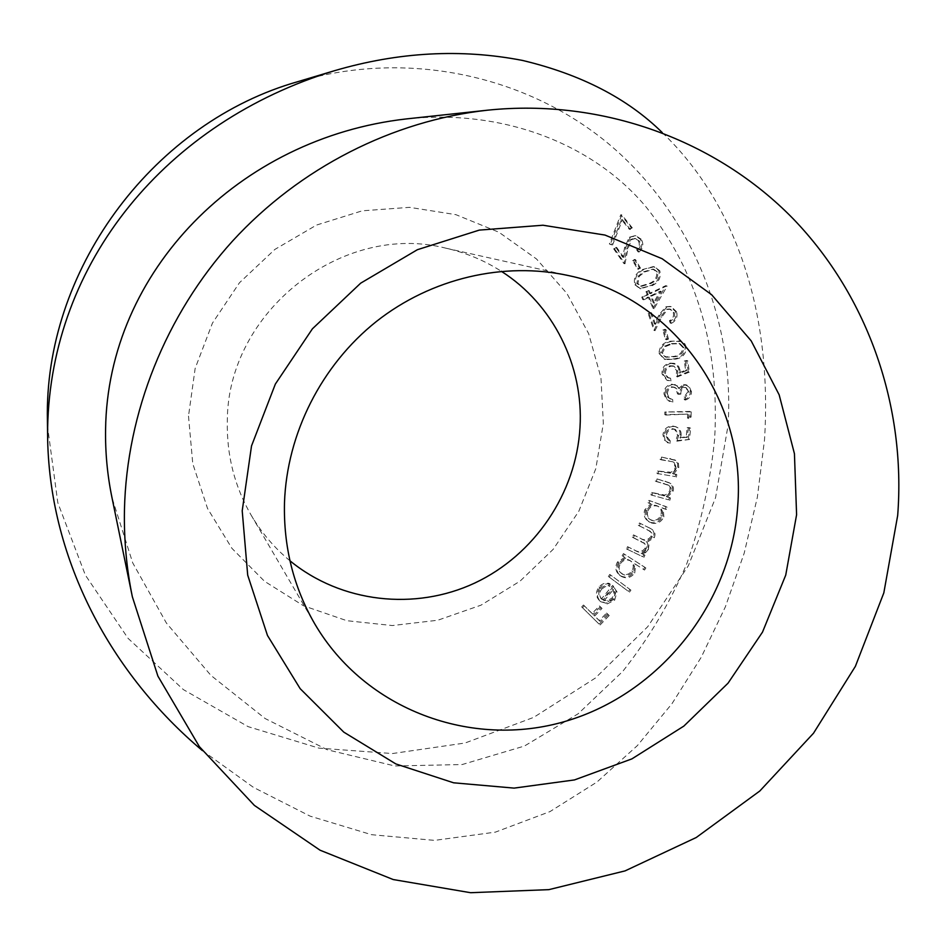 <?xml version="1.0" encoding="UTF-8"?>
<svg xmlns="http://www.w3.org/2000/svg" width="946" height="946" viewBox="0 0 946 946"><rect width="100%" height="100%" fill="white"/><g stroke="black" fill="none" stroke-linecap="round" stroke-linejoin="round"><path stroke-width="0.71" stroke-dasharray="4.73 3.55" d="M188.502 416.086L192.759 463.635L207.552 508.499L231.959 548.384L264.549 581.317L303.536 605.783L346.863 620.706L392.354 625.554L437.785 620.233L481.029 605.156L520.087 581.128L553.197 549.319L578.834 511.23L595.838 468.589L603.347 423.37L600.958 377.667L588.649 333.619L566.855 293.366L536.5 258.968L498.92 232.231L455.889 214.659L409.535 207.34L362.247 210.816L316.52 225.065L274.837 249.448L239.492 282.724L212.448 323.106L195.16 368.384L188.502 416.086M289.961 560.777C274.423 547.935 261.486 532.716 251.139 515.144C234.573 486.492 226.638 455.251 227.312 421.408C227.028 311.719 342.547 221.423 445.98 248.207C465.87 252.712 484.305 260.398 501.274 271.277M406.425 118.912C508.333 108.246 596.772 147.552 646.425 207.411C696.954 270.662 719.693 347.856 714.656 438.991C710.34 481.798 701.01 523.481 686.678 564.041C669.768 603.134 648.471 638.893 622.799 671.329L578.207 713.733L524.439 746.039L462.204 764.534L394.825 765.976L327.351 749.8L265.105 718.522L210.923 675.409L166.401 623.059L132.712 562.87L111.971 497.608M662.235 132.558C738.85 205.98 772.208 317.513 764.51 439.784L757.368 497.17L744.206 553.126L725.357 606.871L701.246 657.245L672.003 703.658L637.356 745.614L596.938 782.058L550.004 811.585L495.373 832.137L434.592 840.379L371.577 834.691L310.146 816.15L253.445 787.368L202.373 750.58M47.359 425.073L57.824 502.787L85.353 575.097L128.077 638.361L183.37 689.599L248.136 726.646L318.968 748.144L392.413 753.548L465.065 743.012L533.721 717.364L595.472 677.975L647.738 626.69L688.345 565.743L715.543 497.75L728.042 425.558C734.794 320.469 691.29 213.335 608.834 144.005C526.189 75.195 407.277 49.298 298.073 81.593M600.544 588.554L604.258 585.929L608.668 585.692L609.224 583.386C605.227 582.559 601.833 583.765 599.031 586.993C595.377 592.101 595.661 596.76 599.859 600.994L606.067 603.229L613.647 599.539L616.047 591.144L612.641 585.444L601.408 598.913C598.25 595.85 597.955 592.397 600.544 588.554L601.479 589.287L605.204 586.65L609.626 586.414L608.668 585.692M643.505 569.35L644.853 567.281L623.473 553.576L622.125 555.657L624.786 557.36L617.466 562.007C614.746 567.174 615.456 571.573 619.606 575.215L620.209 575.629C625.401 578.266 629.918 577.155 633.749 572.318L634.731 563.733L644.522 570.048L645.858 567.967L644.853 567.281M665.204 508.901L666.09 506.618L648.921 500.375L648.022 502.669L650.978 503.745L644.77 509.776C643.233 514.754 644.498 518.668 648.542 521.506L650.269 522.31C655.897 523.741 660.095 521.719 662.85 516.244L662.046 507.766L666.244 509.492L667.143 507.198L666.09 506.618M657.009 473.473L675.243 476.607L675.763 474.159L672.5 473.591L677.726 467.111L677.573 463.363L674.995 460.063L660.497 456.835L659.989 459.271L673.067 461.896L675.468 467.229L674.096 470.067L671.057 472.267L657.529 471.013L657.009 473.473L675.243 476.607M687.482 418.215L689.989 416.583L690.119 411.427L664.849 412.007L664.79 414.62L687.588 414.1L687.482 418.215L688.582 418.652L691.088 417.02L689.989 416.583M688.239 371.766L686.666 360.485L684.277 360.958L685.578 370.241L678.909 372.878L678.696 368.479L676.934 365.251L673.895 363.299L669.602 363.122C664.175 364.612 661.656 368.219 662.034 373.954L666.847 380.186L669.898 380.588L669.52 377.915L667.592 377.608L664.364 373.327C664.305 369.283 666.209 366.764 670.075 365.783L673.067 365.913L676.674 370.773L676.106 376.626L688.239 371.766L689.338 372.133L687.766 360.84L686.666 360.485M665.369 339.448L667.415 338.786L664.908 329.303L662.874 329.965L665.369 339.448L666.445 339.756L668.479 339.094L667.415 338.786M653 308.502L665.807 285.621L649.464 293.449L648.247 290.517L646 291.593L647.218 294.525L641.755 297.15L642.748 299.563L648.211 296.949L653 308.502L654.053 308.763L667.084 286.342L666.008 286.118M637.639 269.184L639.472 267.966L634.47 259.441L632.626 260.67L637.639 269.184L640.513 268.156L639.472 267.966M629.409 229.393L631.278 227.702L620.765 214.766L609.354 243.962L611.565 244.884L621.475 219.626L629.409 229.393L632.295 227.82L631.278 227.702M638.266 240.769C640.087 244.127 639.543 247.131 636.623 249.779L638.065 251.849C642.145 248.1 642.854 243.843 640.182 239.102L634.955 235.696L629.22 237.28L624.62 247.509L622.716 257.3L615.716 247.284L613.682 248.869L623.97 263.591L626.891 248.573L630.651 239.421L634.47 238.392L639.295 240.911C641.128 244.269 640.584 247.284 637.651 249.933L636.623 249.779M634.872 284.722L639.827 288.554L650.883 285.491C657.671 282.346 660.273 277.379 658.723 270.58L653.343 266.571L642.559 269.527C635.795 272.803 633.229 277.864 634.872 284.722L640.856 288.778L650.883 285.491M673.292 312.594C674.143 316.283 672.843 318.991 669.425 320.706L670.229 323.071C675.018 320.623 676.78 316.78 675.527 311.541L670.135 306.409L665.748 306.788L658.771 315.243L654.431 324.029L650.505 312.594L648.176 313.528L653.97 330.355L660.627 316.875L666.528 309.224L669.437 308.975L674.38 312.866C675.219 316.555 673.93 319.263 670.501 320.978L669.425 320.706M659.007 353.355L664.21 359.232L673.788 358.901C681.025 357.931 684.869 353.981 685.342 347.028L683.769 343.528L680.186 341.045L670.525 341.187C663.252 342.275 659.421 346.331 659.007 353.355L665.263 359.575L674.865 359.244C682.113 358.274 685.968 354.312 686.429 347.359L685.342 347.028M687.967 391.62L684.171 396.989L684.301 399.65C688.227 398.337 690.273 395.582 690.414 391.396L689.161 387.352L685.98 384.797L683.591 384.49L678.578 388.333L676.284 385.448L671.719 384.159C666.634 385.247 664.057 388.475 663.95 393.855L666.09 399.307L671.743 401.731L671.625 399.177L667.982 397.58L666.41 393.583C666.386 389.835 668.136 387.564 671.636 386.76L674.226 387.257L676.012 388.747L677.478 393.903L679.796 393.69C679.535 390.367 680.848 388.203 683.722 387.21L685.2 387.375L689.066 392.022L685.259 397.403L684.171 396.989M688.381 439.003L689.539 427.698L687.151 427.557L686.205 436.863L679.252 437.762L680.032 434.711C680.304 430.95 678.838 428.266 675.633 426.67L672.701 426.019C667.19 426.126 663.938 428.999 662.945 434.628L664.127 439.89L668.869 443L669.141 440.316L668.113 439.961L665.322 434.616C666.209 430.678 668.609 428.715 672.523 428.715L674.581 429.177L677.632 435.184L675.704 440.706L689.48 439.476L690.639 428.16L689.539 427.698M650.931 494.876L668.692 499.855L669.437 497.466L666.268 496.579L672.086 490.619C672.996 487.013 671.932 484.328 668.869 482.578L656.004 478.605L655.259 480.982L668.526 485.333L670.04 487.639L669.839 490.513L668.195 493.221L664.967 495.101L651.676 492.476L650.931 494.876L668.692 499.855M626.418 548.881L642.831 556.768L643.93 554.569L641.104 553.209L644.593 551.932L647.927 547.19L647.75 543.784L646.153 541.502L653.284 537.032C654.75 533.213 653.769 530.328 650.316 528.376L639.437 522.984L638.29 525.267L650.458 531.546L651.534 533.615L651.014 536.477C647.844 540.284 644.131 540.793 639.886 537.99L633.453 534.88L632.342 537.091L644.533 543.43L645.574 545.475L645.077 548.278C642.098 551.967 638.562 552.559 634.494 550.028L627.529 546.67L626.418 548.881L642.831 556.768M608.313 576.41L628.463 591.416L629.941 589.429L609.792 574.411L608.313 576.41L628.463 591.416M581.672 606.894L599.173 624.194L608.266 614.77L606.552 613.067L599.256 620.623L593.792 615.219L601.088 607.651L599.374 605.948L592.066 613.516L583.481 605.026L581.672 606.894L599.173 624.194M632.295 227.82L621.77 214.872L620.765 214.766M621.77 214.872L610.347 244.115L609.354 243.962M610.347 244.115L611.565 244.884M612.547 245.038L622.48 219.732L621.475 219.626M622.48 219.732L630.426 229.511M637.651 249.933L639.094 252.014L638.065 251.849M639.094 252.014C643.185 248.254 643.895 243.997 641.211 239.232L640.182 239.102M641.211 239.232L635.984 235.838L629.22 237.28M630.237 237.411L625.625 247.663L623.721 257.478L622.716 257.3M623.721 257.478L616.709 247.438L615.716 247.284M616.709 247.438L613.682 248.869M614.675 249.023L624.975 263.78L623.97 263.591M624.975 263.78L627.908 248.727L631.668 239.563L630.651 239.421M631.668 239.563L635.499 238.522L639.295 240.911M640.513 268.156L635.499 259.618L634.47 259.441M635.499 259.618L632.626 260.67M633.654 260.848L638.668 269.374M651.936 285.716C658.723 282.558 661.337 277.58 659.788 270.769L658.723 270.58M659.788 270.769L654.396 266.76L642.559 269.527M643.599 269.716C636.812 272.992 634.246 278.065 635.889 284.935M644.699 271.94L653.852 269.291L657.576 271.975C658.44 277.344 656.157 281.187 650.742 283.528L641.554 286.307L637.911 283.634L639.307 276.291L644.699 271.94L643.67 271.75L652.799 269.102L656.524 271.774C657.375 277.131 655.105 280.974 649.689 283.303L640.525 286.082L636.883 283.422L638.278 276.09L643.67 271.75M657.576 271.975L656.524 271.774M650.742 283.528L649.689 283.303M639.307 276.291L638.278 276.09M637.911 283.634L636.883 283.422M667.084 286.342L665.807 285.621M666.883 285.846L650.505 293.686L649.464 293.449M650.505 293.686L649.287 290.753L648.247 290.517M649.287 290.753L646 291.593M647.04 291.829L648.258 294.762L647.218 294.525M648.258 294.762L641.755 297.15M642.783 297.387L643.788 299.811L642.748 299.563M643.788 299.811L649.252 297.186L648.211 296.949M649.252 297.186L654.053 308.763M654.455 303.24L651.51 296.11L661.301 291.415L654.455 303.24L653.402 302.992L650.458 295.873L660.237 291.191L653.402 302.992M651.51 296.11L650.458 295.873M661.301 291.415L660.237 291.191M670.501 320.978L671.305 323.355L670.229 323.071M671.305 323.355C676.106 320.907 677.868 317.052 676.603 311.802L675.527 311.541M676.603 311.802L671.211 306.658L665.748 306.788M666.812 307.048L659.823 315.515L655.483 324.312L654.431 324.029M655.483 324.312L651.546 312.854L650.505 312.594M651.546 312.854L648.176 313.528M649.216 313.8L655.01 330.651L653.97 330.355M655.01 330.651L661.692 317.147L667.592 309.484L666.528 309.224M667.592 309.484L670.513 309.236L674.38 312.866M668.479 339.094L665.972 329.598L664.908 329.303M665.972 329.598L662.874 329.965M663.938 330.249L666.445 339.756M686.429 347.359L684.857 343.847L681.865 341.589L670.525 341.187M671.601 341.494C664.317 342.582 660.474 346.65 660.072 353.686M671.991 343.954L679.997 343.646L684.029 347.832C683.319 353.201 680.091 356.193 674.356 356.808L666.138 357.221L662.318 353.059L665.712 346.484L671.991 343.954L670.915 343.635L678.921 343.339L682.941 347.513C682.232 352.87 679.003 355.862 673.28 356.465L665.073 356.879L661.266 352.728L664.648 346.153L670.915 343.635M684.029 347.832L682.941 347.513M674.356 356.808L673.28 356.465M665.712 346.484L664.648 346.153M662.318 353.059L661.266 352.728M687.766 360.84L684.277 360.958M685.365 361.301L686.666 370.596L685.578 370.241M686.666 370.596L679.997 373.244L678.909 372.878M679.997 373.244L680.032 370.075L678.956 369.72M680.032 370.075L678.779 366.575L676.615 364.435L669.602 363.122M670.667 363.465C665.239 364.967 662.708 368.585 663.099 374.32L662.034 373.954M663.099 374.32L667.911 380.564L669.898 380.588M670.962 380.966L670.584 378.294L669.52 377.915M670.584 378.294L668.668 377.986L664.364 373.327M665.416 373.694C665.357 369.65 667.273 367.119 671.152 366.137L670.075 365.783M671.152 366.137L674.143 366.268L677.762 371.139L676.674 370.773M677.762 371.139L677.182 376.993L676.106 376.626M677.182 376.993L689.338 372.133M685.259 397.403L685.389 400.063L684.301 399.65M685.389 400.063C689.327 398.739 691.372 395.984 691.514 391.786L690.414 391.396M691.514 391.786L689.102 386.37L683.591 384.49M684.679 384.88L679.666 388.735L678.578 388.333M679.666 388.735L676.284 385.448M677.371 385.826L671.719 384.159M672.783 384.537C667.699 385.625 665.109 388.865 665.014 394.257L663.95 393.855M665.014 394.257L667.155 399.72L671.743 401.731M672.807 402.145L672.689 399.59L671.625 399.177M672.689 399.59L667.982 397.58M669.047 397.982L667.474 393.985L666.41 393.583M667.474 393.985C667.45 390.225 669.2 387.955 672.701 387.151L671.636 386.76M672.701 387.151L675.302 387.647L677.088 389.137L678.554 394.305L677.478 393.903M678.554 394.305L680.872 394.092L679.796 393.69M680.872 394.092C680.623 390.757 681.936 388.593 684.821 387.6L683.722 387.21M684.821 387.6L686.288 387.765L689.066 392.022M691.088 417.02L691.219 411.865L690.119 411.427M691.219 411.865L664.849 412.007M665.913 412.444L665.854 415.058L664.79 414.62M665.854 415.058L687.588 414.1M688.676 414.525L688.582 418.652M690.639 428.16L687.151 427.557M688.25 428.018L687.293 437.336L686.205 436.863M687.293 437.336L679.252 437.762M680.328 438.235L681.108 435.184L680.032 434.711M681.108 435.184C681.392 431.411 679.914 428.727 676.697 427.131L672.701 426.019M673.765 426.48C668.254 426.575 664.991 429.46 664.009 435.101L662.945 434.628M664.009 435.101L665.18 440.375L668.869 443M669.934 443.485L670.206 440.801L669.141 440.316M670.206 440.801L665.322 434.616M666.374 435.077C667.261 431.14 669.673 429.165 673.587 429.177L672.523 428.715M673.587 429.177L675.657 429.638L678.708 435.657L677.632 435.184M678.708 435.657L676.78 441.179L675.704 440.706M676.78 441.179L689.48 439.476M676.319 477.139L676.828 474.691L675.763 474.159M676.828 474.691L672.5 473.591M673.564 474.123L678.802 467.631L677.726 467.111M678.802 467.631L678.424 463.304L676.059 460.572L660.497 456.835M661.55 457.344L661.029 459.78L659.989 459.271M661.029 459.78L672.843 461.79M673.907 462.31L676.532 467.75L675.468 467.229M676.532 467.75L673.245 472.243L670.312 473.213L669.26 472.681M670.312 473.213L657.529 471.013M658.57 471.546L658.049 474.005M669.744 500.434L670.501 498.045L669.437 497.466M670.501 498.045L666.268 496.579M667.32 497.147L673.138 491.187L672.086 490.619M673.138 491.187C674.06 487.568 672.996 484.884 669.934 483.134L656.004 478.605M657.044 479.149L656.299 481.538L655.259 480.982M656.299 481.538L667.758 484.825M668.822 485.369L671.104 488.195L670.891 491.069L669.839 490.513M670.891 491.069L667.746 494.935L664.802 495.881L663.134 495.326M664.187 495.893L651.676 492.476M652.705 493.043L651.96 495.444M667.143 507.198L648.921 500.375M649.937 500.954L649.051 503.248L648.022 502.669M649.051 503.248L650.978 503.745M652.007 504.324L645.787 510.367L644.77 509.776M645.787 510.367C644.25 515.357 645.515 519.271 649.559 522.121L650.269 522.31M651.286 522.925C656.926 524.356 661.136 522.334 663.891 516.847L662.85 516.244M663.891 516.847L663.099 508.357L662.046 507.766M663.099 508.357L666.244 509.492M647.904 510.864C650.032 506.571 653.272 505.022 657.624 506.193L658.842 506.76C662.082 508.924 663.087 511.963 661.845 515.889C659.717 520.111 656.477 521.66 652.125 520.548L650.907 519.981C647.75 517.793 646.745 514.754 647.904 510.864L646.875 510.272C649.003 505.992 652.243 504.431 656.583 505.613L657.813 506.169C661.041 508.333 662.034 511.372 660.805 515.286C658.676 519.496 655.436 521.045 651.096 519.945L649.89 519.378C646.733 517.178 645.728 514.151 646.875 510.272M657.624 506.193L656.583 505.613M661.845 515.889L660.805 515.286M652.125 520.548L651.096 519.945M643.836 557.442L644.947 555.243L643.93 554.569M644.947 555.243L641.104 553.209M642.109 553.871L645.61 552.594L644.593 551.932M645.61 552.594L648.365 549.508L647.336 548.857M648.365 549.508L648.944 544.967L646.153 541.502M647.17 542.141L654.313 537.671L653.284 537.032M654.313 537.671C655.779 533.84 654.798 530.954 651.345 529.003L648.388 527.336M649.405 527.963L639.437 522.984M640.442 523.599L639.295 525.881L638.29 525.267M639.295 525.881L647.253 529.618M648.27 530.245L652.291 533.331L652.243 536.666L651.014 536.477M652.042 537.115C648.861 540.935 645.148 541.431 640.903 538.629L633.453 534.88M634.459 535.519L633.347 537.73L632.342 537.091M633.347 537.73L645.55 544.08L646.638 547.084L646.094 548.94L645.077 548.278M646.094 548.94C643.103 552.641 639.567 553.221 635.487 550.69L627.529 546.67M628.511 547.332L627.399 549.543M645.858 567.967L623.473 553.576M624.455 554.25L623.107 556.331L622.125 555.657M623.107 556.331L624.786 557.36M625.767 558.034L618.436 562.681L617.466 562.007M618.436 562.681C615.716 567.86 616.425 572.271 620.576 575.925L620.209 575.629M621.179 576.339C626.382 578.976 630.899 577.864 634.742 573.016L633.749 572.318M634.742 573.016L635.736 564.419L634.731 563.733M635.736 564.419L644.522 570.048M620.399 563.639C623.367 559.831 626.855 558.991 630.852 561.108L631.1 561.274C634.518 564.053 635.133 567.505 632.933 571.632C629.977 575.357 626.5 576.197 622.48 574.163L622.149 573.926C618.897 571.112 618.317 567.683 620.399 563.639L619.429 562.953C622.397 559.157 625.874 558.317 629.859 560.422L630.107 560.588C633.524 563.367 634.139 566.82 631.94 570.935C628.995 574.66 625.519 575.499 621.51 573.453L621.167 573.217C617.927 570.414 617.348 566.985 619.429 562.953M630.852 561.108L629.859 560.422M632.933 571.632L631.94 570.935M622.48 574.163L621.51 573.453M629.445 592.149L630.923 590.15L629.941 589.429M630.923 590.15L609.792 574.411M610.749 575.109L609.271 577.107M609.626 586.414L610.182 584.108L609.224 583.386M610.182 584.108C606.185 583.28 602.779 584.486 599.977 587.714L599.031 586.993M599.977 587.714C596.311 592.835 596.595 597.505 600.793 601.739L599.859 600.994M600.793 601.739L606.067 603.229M607.013 603.986L614.616 600.284L613.647 599.539M614.616 600.284L617.005 591.877L616.047 591.144M617.005 591.877L612.641 585.444M613.611 586.165L602.354 599.658L601.408 598.913M602.354 599.658C599.185 596.583 598.901 593.13 601.479 589.287M604.068 600.781L613.398 589.606C615.42 592.645 615.255 595.708 612.913 598.794L608.432 601.479L603.122 600.036L612.429 588.885C614.451 591.912 614.297 594.975 611.956 598.061L607.486 600.722L603.122 600.036M613.398 589.606L612.429 588.885M608.432 601.479L607.486 600.722M612.913 598.794L611.956 598.061M600.107 624.975L609.212 615.539L608.266 614.77M609.212 615.539L606.552 613.067M607.498 613.836L600.19 621.404L599.256 620.623M600.19 621.404L593.792 615.219M594.727 615.988L602.034 608.408L601.088 607.651M602.034 608.408L599.374 605.948M600.308 606.705L593 614.285L592.066 613.516M593 614.285L583.481 605.026M584.392 605.783L582.582 607.651M625.625 247.663L624.62 247.509M627.908 248.727L626.891 248.573M659.823 315.515L658.771 315.243M661.692 317.147L660.627 316.875M674.865 359.244L673.788 358.901M670.962 458.976L669.898 458.467M669.756 461.305L668.692 460.785M665.275 472.704L664.222 472.172M666.221 481.739L665.168 481.195M664.802 483.938L663.749 483.382M659.244 494.876L658.203 494.309M640.903 538.629L639.886 537.99M641.766 541.798L640.749 541.159M635.487 550.69L634.494 550.028M251.139 515.144L314.817 623.982M445.98 248.207L569.043 275.688M634.955 235.696L635.984 235.838M634.47 238.392L635.499 238.522M639.827 288.554L640.856 288.778M653.343 266.571L654.396 266.76M652.799 269.102L653.852 269.291M640.525 286.082L641.554 286.307M670.135 306.409L671.211 306.658M669.437 308.975L670.513 309.236M664.21 359.232L665.263 359.575M679.583 340.856L680.671 341.163M678.921 343.339L679.997 343.646M665.073 356.879L666.138 357.221M673.895 363.299L674.971 363.654M666.847 380.186L667.911 380.564M667.592 377.608L668.668 377.986M673.067 365.913L674.143 366.268M685.98 384.797L687.068 385.176M674.545 384.502L675.621 384.892M668.775 401.069L669.839 401.482M669.756 398.668L670.82 399.082M673.682 387.02L674.758 387.411M685.2 387.375L686.288 387.765M675.633 426.67L676.697 427.131M667.131 442.456L668.195 442.941M668.113 439.961L669.177 440.434M674.581 429.177L675.657 429.638M674.463 459.78L675.527 460.288M673.067 461.896L674.131 462.417M668.869 482.578L669.934 483.134M667.545 484.707L668.609 485.263M648.542 521.506L649.559 522.121M657.813 506.169L658.842 506.76M649.89 519.378L650.907 519.981M650.316 528.376L651.345 529.003M649.323 530.73L650.34 531.356M643.434 542.602L644.451 543.252M619.606 575.215L620.576 575.925M630.107 560.588L631.1 561.274M621.167 573.217L622.149 573.926M599.989 601.1L600.935 601.845"/><path stroke-width="1.42" d="M796.591 514.742L785.736 575.109L762.511 632.105L728.03 683.189L683.852 726.102L631.904 758.881L574.47 779.93L514.116 788.113L453.607 782.803L395.866 763.942L343.788 732.133L300.166 688.664L267.47 635.464L247.698 575.133L242.211 510.793L251.53 445.897L275.345 384.076L312.417 328.806L360.674 283.173L417.375 249.709L479.291 230.103L542.98 225.231L605.014 235.069L662.165 258.743L711.652 294.726L751.207 340.915L779.161 394.813L794.439 453.702L796.591 514.742M284.486 502.74C283.422 546.764 293.532 587.182 314.817 623.982C365.298 710.103 471.995 749.09 565.708 721.242C659.587 693.643 731.057 604.21 737.691 506.394C746.489 401.459 674.25 297.86 569.043 275.688C504.064 261.309 431.423 278.077 376.295 321.557C321.368 365.286 286.851 433.694 284.486 502.74M501.274 271.277C553.398 304.399 583.765 366.149 580.004 427.415C576.268 493.292 534.549 554.947 474.786 583.032C415.022 610.974 341.222 602.874 289.961 560.777M124.446 509.953C126.634 412.834 165.645 314.923 232.503 241.112C299.799 167.69 392.72 120.627 487.545 110.185C603.288 98.183 716.843 140.67 793.067 218.68C868.913 297.304 906.02 407.43 897.683 515.464L883.824 592.882L855.373 666.362L813.513 733.221L759.815 790.998L696.244 837.506L625.07 870.888L548.881 889.642L470.564 892.705L393.205 879.543L320.055 850.206L254.379 805.413L199.37 746.63L157.899 676.106L132.357 596.808C126.528 568.404 123.891 539.457 124.446 509.953M132.357 596.808L111.971 497.608C107.336 475.058 105.207 452.283 105.585 429.271C107.678 271.608 238.912 137.891 406.425 118.912L487.545 110.185M202.373 750.58C111.604 674.191 50.516 561.593 47.667 440.481L47.631 428.349C50.564 261.959 166.685 121.727 334.553 70.69C398.479 51.959 461.116 48.542 522.464 60.426C580.986 74.379 627.576 98.431 662.235 132.558M334.553 70.69L298.073 81.593C155.522 121.857 47.17 265.199 47.335 413.603L47.667 440.481"/></g></svg>
